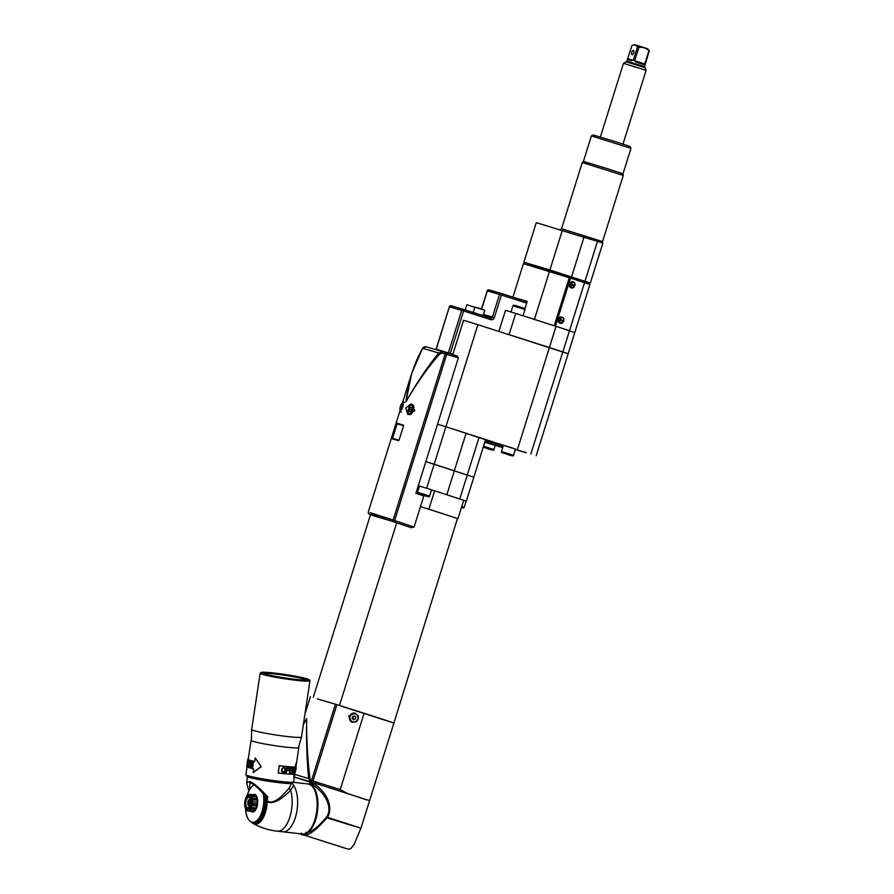 <?xml version="1.0" encoding="UTF-8"?>
<svg xmlns="http://www.w3.org/2000/svg" width="894" height="894" viewBox="0 0 894 894"><rect width="100%" height="100%" fill="white"/><g stroke="black" fill="none" stroke-linecap="round" stroke-linejoin="round"><path stroke-width="1.34" d="M420.493 506.574L457.952 518.643L428.874 509.189L434.629 490.817L435.713 491.152L429.969 489.32M340.547 705.992L392.544 722.598M358.315 715.949L358.237 719.156L356.471 721.849L351.99 722.24L348.638 715.971L355.253 713.177L358.315 715.949M352.202 722.307A4.816 4.638 -70.5 0 1 349.576 716.474A4.816 4.638 109.5 0 1 355.443 713.256M317.236 698.851L336.926 704.64A59.261 0.626 -162.6 0 0 364.126 713.244L393.93 722.922L457.437 518.542M364.126 713.244L340.201 789.581L347.163 793.336L366.495 799.873M347.163 793.336A60.747 0.637 17.4 0 1 311.883 782.205L310.531 781.736L310.196 780.093C307.67 761.342 306.486 740.824 306.642 718.541C306.217 739.919 306.877 759.922 308.631 778.562L309.737 780.428M303.368 724.431L306.642 718.541L303.345 724.598M352.56 721.737A4.146 3.989 109.5 0 1 350.135 716.642A4.146 3.989 -70.5 0 1 355.343 713.915A4.146 3.989 -70.5 0 1 357.768 719.011A4.146 3.989 109.5 0 1 352.56 721.737L352.694 721.782A4.146 3.989 109.5 0 0 357.902 719.055A4.146 3.989 -70.5 0 0 355.399 713.937M352.817 718.798A0.749 0.726 109.5 0 1 353.029 718.832L352.571 718.675A0.749 0.726 -70.5 0 1 353.052 719.402L353.812 719.636A0.749 0.726 -70.5 0 1 354.806 719.391L355.399 718.821A0.749 0.726 -70.5 0 1 355.723 717.815L355.778 717.1M352.571 718.675A0.749 0.726 -70.5 0 0 352.359 718.631L352.202 717.826A0.749 0.726 -70.5 0 0 352.515 716.82L353.108 716.262A0.749 0.726 -70.5 0 0 354.102 716.016L354.873 716.25A0.749 0.726 -70.5 0 0 355.555 717.01M353.029 718.832A0.749 0.726 109.5 0 1 353.499 719.558L353.566 719.815M353.331 716.351L352.962 716.988A0.749 0.726 109.5 0 1 352.649 717.994L352.538 718.664M354.795 715.993L354.56 716.172A0.749 0.726 109.5 0 1 353.566 716.418M345.956 848.462L349.04 849.3L350.873 848.551L354.158 844.294L360.941 828.19L369.58 800.622L323.438 785.871M360.941 828.19L327.439 817.351C332.479 810.154 330.031 794.475 313.649 783.435L310.062 784.172M311.704 785.871A24.663 11.566 96.4 0 1 317.381 810.087A24.663 11.566 96.4 0 1 306.676 832.839L305.647 834.214L308.218 832.348C313.135 830.951 319.27 825.799 326.623 816.881C331.741 810.154 328.701 795.202 312.185 784.496L308.665 784.027A25.188 11.801 -83.6 0 0 308.274 783.993M345.911 848.451L302.418 834.549L344.972 848.183M326.623 816.881L327.439 817.351C315.157 831.297 307.055 837.007 303.144 834.471L306.575 832.683M308.218 832.348A25.188 11.801 -83.6 0 0 317.929 804.991A25.188 11.801 -83.6 0 0 308.665 784.027M305.647 834.214L303.144 834.471M306.139 832.202L306.664 832.817M247.515 776.819L246.621 782.775L249.448 781.49C252.611 782.071 258.735 787.201 267.809 796.889L266.423 797.035C258.947 788.854 254.242 784.429 252.298 783.747L250.164 782.742A1.185 1.039 106.3 0 0 250.32 782.775M267.809 796.889L267.194 800.923L266.121 800.711L266.021 801.762A19.545 9.163 96.4 0 1 266.021 801.773L267.239 801.739C272.569 804.399 280.381 800.588 290.673 790.296L293.601 785.368A25.188 11.801 96.4 0 1 296.272 814.177A25.188 11.801 96.4 0 1 282.772 831.811A25.188 11.801 96.4 0 1 281.833 831.621M252.03 822.67L253.293 823.575C260.735 827.676 268.748 830.224 277.308 831.196A25.188 11.801 -83.6 0 0 289.723 817.474A25.188 11.801 -83.6 0 0 290.673 790.296A2.961 2.246 37.5 0 1 289.209 787.938C279.476 799.851 272.145 804.175 267.194 800.923L267.239 801.739A20.663 9.678 96.4 0 1 253.293 823.575A20.663 9.678 96.4 0 1 253.281 823.564M289.209 787.938L291.511 783.099M291.902 782.697L293.601 785.368A25.188 11.801 96.4 0 1 296.272 814.166A25.188 11.801 96.4 0 1 282.772 831.811L277.308 831.196M249.515 789.704L250.052 782.708M249.236 796.029A6.671 3.129 -83.6 0 0 245.213 801.717A6.671 3.129 -83.6 0 0 247.258 809.182A6.671 3.129 96.4 0 0 251.281 803.494A6.671 3.129 96.4 0 0 249.236 796.029M249.024 797.493A5.185 2.425 96.4 0 1 250.633 803.08A5.185 2.425 96.4 0 1 247.672 807.751A5.185 2.425 96.4 0 1 247.482 807.718A5.185 2.425 -83.6 0 1 245.861 802.119A5.185 2.425 -83.6 0 1 248.823 797.448A5.185 2.425 -83.6 0 1 249.024 797.493M247.973 794.822A8.37 3.922 -83.6 0 0 247.672 795.068L246.096 797.303A8.37 3.922 -83.6 0 0 245.861 797.817L244.889 801.214A8.37 3.922 -83.6 0 0 244.788 801.862L244.699 805.505A8.37 3.922 -83.6 0 0 244.766 806.109L245.559 809.036A8.37 3.922 -83.6 0 0 245.772 809.439L247.258 810.858A8.37 3.922 -83.6 0 0 247.403 810.903A8.37 3.922 96.4 0 0 247.549 810.936L249.325 810.467A8.37 3.922 96.4 0 0 249.627 810.221L251.203 807.997A8.37 3.922 96.4 0 0 251.438 807.472L252.41 804.086A8.37 3.922 96.4 0 0 252.51 803.438L252.6 799.784A8.37 3.922 96.4 0 0 252.533 799.18L251.739 796.263A8.37 3.922 96.4 0 0 251.527 795.861L250.041 794.442A8.37 3.922 96.4 0 0 249.895 794.397A8.37 3.922 -83.6 0 0 249.75 794.353L247.973 794.822L248.878 794.922M253.08 810.892L252.354 811.473L247.549 810.936M249.75 794.353L254.544 794.889A8.37 3.922 96.4 0 1 254.846 794.978L256.332 796.398A8.37 3.922 96.4 0 1 256.533 796.8L257.338 799.717A8.37 3.922 96.4 0 1 257.405 800.331L257.304 803.974A8.37 3.922 96.4 0 1 257.204 804.622L256.243 808.02A8.37 3.922 96.4 0 1 256.008 808.534L254.432 810.757A8.37 3.922 96.4 0 1 254.119 811.014L249.325 810.467M254.432 810.757L249.627 810.221M256.008 808.534L251.203 807.997M256.243 808.02L251.438 807.472M257.204 804.622L252.41 804.086M257.304 803.974L252.51 803.438M257.405 800.331L252.6 799.784M257.338 799.717L252.533 799.18M256.533 796.8L251.739 796.263M256.332 796.398L251.527 795.861M254.846 794.978L250.041 794.442M250.488 795.582L255.46 796.141M251.762 798.007L256.723 798.554M252.153 801.661L257.114 802.209M251.56 805.572L256.522 806.131M250.141 808.701L255.114 809.26M251.113 811.339A8.884 4.168 -83.6 0 0 252.13 811.953A8.884 4.168 96.4 0 0 257.494 804.365A8.884 4.168 96.4 0 0 254.779 794.42A8.884 4.168 -83.6 0 0 252.98 794.721M254.444 784.519L253.717 785.077A19.12 8.962 96.4 0 0 253.147 785.457L253.091 785.502A19.12 8.962 96.4 0 0 252.521 785.96L252.466 786.016A19.12 8.962 96.4 0 0 251.907 786.541L251.851 786.608A19.12 8.962 96.4 0 0 251.303 787.212L251.248 787.279A19.12 8.962 96.4 0 0 250.722 787.96L250.666 788.027A19.12 8.962 96.4 0 0 250.152 788.776L250.096 788.854A19.12 8.962 96.4 0 0 249.605 789.67L249.56 789.76A19.12 8.962 96.4 0 0 249.091 790.62L249.046 790.721A19.12 8.962 96.4 0 0 248.599 791.648L248.554 791.749A19.12 8.962 96.4 0 0 248.141 792.721L248.096 792.822A19.12 8.962 96.4 0 0 247.705 793.85L247.672 793.961A19.12 8.962 96.4 0 0 247.314 795.023L247.269 795.135A19.12 8.962 96.4 0 0 246.956 796.23L246.923 796.353A19.12 8.962 96.4 0 0 246.9 796.409M245.604 809.126A19.12 8.962 96.4 0 0 245.615 809.249L245.626 809.361A19.12 8.962 96.4 0 0 245.727 810.489L245.738 810.612A19.12 8.962 96.4 0 0 245.872 811.707L245.895 811.819A19.12 8.962 96.4 0 0 246.073 812.869L246.096 812.981A19.12 8.962 96.4 0 0 246.308 813.998L246.331 814.11A19.12 8.962 96.4 0 0 246.588 815.071L246.61 815.172A19.12 8.962 96.4 0 0 246.9 816.088L246.934 816.177A19.12 8.962 96.4 0 0 247.258 817.038L247.292 817.127A19.12 8.962 96.4 0 0 247.649 817.932L247.683 818.01A19.12 8.962 96.4 0 0 248.074 818.736L248.119 818.815A19.12 8.962 96.4 0 0 248.532 819.485L248.577 819.552A19.12 8.962 96.4 0 0 249.013 820.144L249.068 820.2A19.12 8.962 96.4 0 0 249.527 820.726L249.582 820.77A19.12 8.962 96.4 0 0 250.074 821.217L250.119 821.262A19.12 8.962 96.4 0 0 250.633 821.62L250.689 821.664A19.12 8.962 96.4 0 0 251.214 821.944L251.862 822.592A19.634 9.197 96.4 0 1 251.862 822.592L251.27 821.966A19.12 8.962 96.4 0 0 251.817 822.167L251.873 822.189A19.12 8.962 96.4 0 0 252.432 822.312L254.611 823.072A19.634 9.197 96.4 0 0 254.846 823.083L253.08 822.256L255.259 823.072A19.634 9.197 96.4 0 0 255.494 823.061L253.706 822.212L255.907 822.994A19.634 9.197 96.4 0 0 256.153 822.938L254.343 822.055L256.567 822.815A19.634 9.197 96.4 0 0 256.801 822.726L254.98 821.821L257.215 822.536A19.634 9.197 96.4 0 0 257.461 822.413L255.617 821.497L257.874 822.178A19.634 9.197 96.4 0 0 258.109 822.011L256.243 821.083L258.522 821.72A19.634 9.197 96.4 0 0 258.757 821.519L256.869 820.58L259.159 821.173A19.634 9.197 96.4 0 0 259.394 820.949L257.483 819.988L259.785 820.536A19.634 9.197 96.4 0 0 260.02 820.279L258.075 819.329L260.4 819.82A19.634 9.197 96.4 0 0 260.623 819.541L258.657 818.58L260.992 819.027A19.634 9.197 96.4 0 0 261.204 818.714L259.215 817.764L261.562 818.166A19.634 9.197 96.4 0 0 261.774 817.82L259.763 816.87L262.11 817.228A19.634 9.197 96.4 0 0 262.311 816.859L260.277 815.92L262.635 816.211A19.545 9.163 96.4 0 1 262.311 816.758M262.825 815.831L263.127 815.149A19.634 9.197 96.4 0 0 263.305 814.736L261.238 813.931A19.12 8.962 96.4 0 1 260.825 814.903L262.825 815.831A19.634 9.197 96.4 0 1 262.635 816.211M263.127 815.149L260.825 814.903M263.596 814.021L261.227 813.819L263.596 814.021A19.634 9.197 96.4 0 0 263.752 813.596L261.651 812.702L264.021 812.847A19.634 9.197 96.4 0 0 264.177 812.4L262.043 811.529L264.412 811.629A19.634 9.197 96.4 0 0 264.557 811.16L262.4 810.322L264.769 810.366A19.634 9.197 96.4 0 0 264.892 809.886L262.713 809.07L265.093 809.07A19.634 9.197 96.4 0 0 265.194 808.589L262.992 807.796L265.362 807.751A19.634 9.197 96.4 0 0 265.462 807.26L263.238 806.511L265.596 806.41A19.634 9.197 96.4 0 0 265.674 805.907L263.428 805.192L265.786 805.058A19.634 9.197 96.4 0 0 265.853 804.555L263.585 803.874L265.931 803.695A19.634 9.197 96.4 0 0 265.976 803.192L263.696 802.555L266.032 802.331A19.634 9.197 96.4 0 0 266.066 801.829L263.764 801.236L266.088 800.968A19.634 9.197 96.4 0 0 266.099 800.476L263.797 799.929L266.099 799.627A19.634 9.197 96.4 0 0 266.088 799.135L263.775 798.644L266.066 798.297A19.634 9.197 96.4 0 0 266.043 797.817L263.708 797.37L265.987 797.001A19.634 9.197 96.4 0 0 265.943 796.532L263.596 796.129L265.216 795.66M264.769 795.157L263.439 794.922L264.188 794.341M253.795 784.921L253.147 785.457L253.795 784.921M253.147 785.401L252.521 785.96L253.147 785.401M252.51 785.982L251.907 786.541L252.51 785.982M251.896 786.642L251.303 787.212L251.896 786.642M251.292 787.39L250.722 787.96L251.292 787.39M250.7 788.217L250.152 788.776L250.7 788.217M250.13 789.111L249.605 789.67L250.13 789.111M264.11 793.894L263.249 793.76L263.976 793.146M261.204 818.714L261.238 818.122M261.774 817.82L261.786 817.183M262.311 816.859L262.3 816.177M263.305 814.736L263.249 814.054M263.752 813.596L264.021 812.847M264.177 812.4L264.412 811.629M264.557 811.16L264.769 810.366M264.892 809.886L265.093 809.07M265.194 808.589L265.362 807.751M265.462 807.26L265.596 806.41M265.674 805.907L265.786 805.058M265.853 804.555L265.931 803.695M265.976 803.192L266.032 802.331M266.066 801.829L266.088 800.968M266.099 800.476L266.099 799.627M266.088 799.135L266.066 798.297M266.043 797.817L265.987 797.001M263.439 794.922L264.691 795.068M263.596 796.129L265.619 796.353M263.708 797.37L265.73 797.593M263.775 798.644L265.797 798.867M263.797 799.929L265.82 800.152M263.764 801.236L265.797 801.46M263.696 802.555L265.719 802.778M263.585 803.874L265.607 804.108M263.428 805.192L265.462 805.427M263.238 806.511L265.261 806.734M262.992 807.796L265.015 808.031M262.713 809.07L264.736 809.305M262.4 810.322L264.423 810.545M262.043 811.529L264.065 811.752M261.651 812.702L263.674 812.925M260.769 814.903L262.791 815.127M293.143 782.284L307.894 783.937A25.188 11.801 -83.6 0 1 308.832 784.127A25.188 11.801 96.4 0 1 316.699 811.294A25.188 11.801 96.4 0 1 302.284 834.001L282.772 831.811M246.286 775.053L246.23 775.456A23.702 1.71 8.6 0 0 246.275 775.59A23.702 1.71 8.6 0 0 280.459 782.149A23.702 1.71 8.6 0 0 293.031 782.652A23.702 1.71 8.6 0 0 293.109 782.529L293.165 782.127M246.275 775.59L246.889 776.428A22.965 1.654 8.6 0 0 280.012 782.786A22.965 1.654 8.6 0 0 292.182 783.267L293.031 782.652M263.071 673.383A22.663 1.632 -171.4 0 1 274.737 673.987A22.663 1.632 -171.4 0 1 307.134 680.032M295.679 679.351A23.099 1.665 -171.4 0 1 262.344 672.903A23.099 1.665 -171.4 0 1 274.659 673.204A23.099 1.665 -171.4 0 1 297.546 676.724A23.099 1.665 -171.4 0 1 307.972 679.786A23.099 1.665 -171.4 0 1 295.679 679.351M274.045 673.026A24.451 1.766 -171.4 0 1 309.302 679.786A24.451 1.766 -171.4 0 1 296.294 679.529A24.451 1.766 -171.4 0 1 271.765 675.741A24.451 1.766 -171.4 0 1 261.082 672.511A24.451 1.766 -171.4 0 1 274.045 673.026M309.302 679.786L309.916 680.625A25.188 1.81 -171.4 0 1 309.961 680.77A25.188 1.81 -171.4 0 1 296.517 680.356A25.188 1.81 -171.4 0 1 260.154 673.249A25.188 1.81 -171.4 0 1 260.243 673.126L261.082 672.511M294.506 776.26L293.657 781.87A24.149 1.743 8.6 0 1 275.307 780.808A24.149 1.743 8.6 0 1 248.577 775.891A24.149 1.743 -171.4 0 1 245.895 774.662L247.068 766.929M254.689 761.52A24.149 1.743 8.6 0 1 250.89 760.548A24.149 1.743 8.6 0 1 248.208 759.319L251.08 740.321A24.149 1.743 -171.4 0 0 253.762 741.551A24.149 1.743 8.6 0 0 280.493 746.468A24.149 1.743 8.6 0 0 298.842 747.529A24.149 1.743 8.6 0 0 298.708 747.306M255.226 757.956L261.283 766.627L253.326 772.539L253.583 768.84A24.596 1.766 8.6 0 1 249.404 767.79A24.596 1.766 8.6 0 1 246.677 766.538L246.822 765.588A24.596 1.766 8.6 0 0 246.822 765.622L247.638 760.224A24.596 1.766 8.6 0 1 247.638 760.179A24.596 1.766 8.6 0 0 247.638 760.179L247.772 759.274A24.596 1.766 8.6 0 0 250.499 760.526A24.596 1.766 8.6 0 0 254.678 761.587L255.226 757.956L261.059 766.616L253.036 772.472M293.858 777.836L294.405 774.204A24.596 1.766 8.6 0 1 291.478 774.249A24.596 1.766 8.6 0 1 278.224 772.997L279.163 765.666A24.149 1.743 8.6 0 0 292.215 766.896A24.149 1.743 8.6 0 0 295.076 766.851L296.048 763.32L296.137 768.415L293.858 777.836L293.958 774.249M252.332 766.728L251.415 761.733A24.596 1.766 8.6 0 1 250.901 761.587L250.085 766.996A24.596 1.766 8.6 0 0 250.421 767.086L251.505 762.414L252.343 767.521A24.149 1.743 8.6 0 0 252.633 767.588L253.438 762.236A24.596 1.766 8.6 0 1 253.024 762.135L252.332 766.728L253.36 762.213M251.27 761.688L251.996 767.488A24.596 1.766 8.6 0 0 252.622 767.633M249.661 766.873L249.761 766.18A24.596 1.766 8.6 0 1 248.409 765.756L248.688 763.912A24.596 1.766 8.6 0 0 249.839 764.281L249.94 763.588A24.596 1.766 8.6 0 1 248.8 763.23L249.024 761.733A24.596 1.766 8.6 0 0 250.365 762.157L250.476 761.464A24.596 1.766 8.6 0 1 248.901 760.962L248.085 766.37A24.596 1.766 8.6 0 0 249.661 766.873M248.376 762.582L248.275 760.705A24.596 1.766 8.6 0 1 247.806 760.448L246.99 765.845A24.596 1.766 8.6 0 0 247.079 765.912L247.448 763.498A24.596 1.766 8.6 0 0 247.817 763.699L248.376 762.582M247.057 764.661L247.526 760.917A24.596 1.766 8.6 0 1 247.526 760.872A24.596 1.766 8.6 0 0 247.526 760.872L246.923 764.895A24.596 1.766 8.6 0 0 246.923 764.895A24.596 1.766 8.6 0 0 246.923 764.94L246.822 765.566A24.596 1.766 8.6 0 0 246.822 765.588M248.208 761.297A24.596 1.766 8.6 0 1 247.817 761.085L247.549 762.805A24.596 1.766 8.6 0 0 247.951 763.018L248.454 761.319M248.688 763.912L249.102 763.968A24.149 1.743 8.6 0 0 249.851 764.214M249.024 761.733L249.437 761.789A24.149 1.743 8.6 0 0 250.376 762.09M248.878 763.945L248.979 763.286M249.214 761.755L249.303 761.107M248.51 766.415A24.149 1.743 8.6 0 0 249.672 766.806M247.783 763.543L247.873 762.984M247.817 761.085L248.241 761.14A24.149 1.743 8.6 0 0 248.443 761.252M279.163 765.666L279.319 765.745A24.596 1.766 8.6 0 0 292.584 766.985A24.596 1.766 8.6 0 0 295.501 766.951L296.048 763.32M278.224 772.997L279.319 765.745M293.243 768.605L293.701 773.31A24.596 1.766 8.6 0 0 294.059 773.299L294.864 767.89A24.596 1.766 8.6 0 1 294.64 767.901L293.947 772.505L293.5 767.924A24.596 1.766 8.6 0 1 293.02 767.912L292.215 773.31A24.596 1.766 8.6 0 0 292.528 773.321L292.93 768.549M291.757 773.299L291.857 772.606A24.596 1.766 8.6 0 1 289.924 772.517L290.204 770.673A24.596 1.766 8.6 0 0 291.902 770.762L292.003 770.069A24.596 1.766 8.6 0 1 290.304 769.991L290.528 768.494A24.596 1.766 8.6 0 0 292.472 768.583L292.573 767.901A24.596 1.766 8.6 0 1 290.204 767.778L289.388 773.176A24.596 1.766 8.6 0 0 291.757 773.299L291.478 772.595M288.136 770.65L289.421 768.996L287.834 770.572A24.149 1.743 8.6 0 1 286.371 770.449L286.002 772.863A24.149 1.743 8.6 0 1 285.756 772.841A24.596 1.766 8.6 0 0 286.27 772.93L286.639 770.516A24.596 1.766 8.6 0 0 288.136 770.65L287.834 770.572M285.756 772.874L286.572 767.477A24.596 1.766 8.6 0 0 288.594 767.655L289.421 768.996M285.577 769.253L284.884 771.98L283.554 772.662A24.596 1.766 8.6 0 1 282.783 772.572L281.498 771.142L281.744 768.829L283.599 767.175A24.596 1.766 8.6 0 0 284.37 767.253L285.577 769.253L284.638 771.913L283.331 772.595A24.149 1.743 8.6 0 1 282.638 772.517M286.739 769.823A24.596 1.766 8.6 0 0 288.326 769.957L288.952 768.963L288.281 768.169A24.149 1.743 8.6 0 1 286.728 768.035L286.739 769.823L287.008 768.102A24.596 1.766 8.6 0 0 288.583 768.237M284.27 767.946A24.596 1.766 8.6 0 1 283.499 767.868L282.158 768.84L281.889 770.572L282.895 771.891A24.596 1.766 8.6 0 0 283.655 771.969L284.605 771.366L285.03 769.198L284.046 767.89A24.149 1.743 8.6 0 1 283.286 767.801L282.158 768.84M282.895 771.891L282.113 771.097L282.348 768.907M293.12 767.912L293.198 768.594M289.924 772.517L289.857 770.606A24.149 1.743 8.6 0 0 291.533 770.695L291.623 770.058M290.304 769.991L290.192 768.427A24.149 1.743 8.6 0 0 292.092 768.516L292.193 767.89M289.399 773.131A24.149 1.743 8.6 0 0 291.388 773.221M288.293 767.588L289.097 768.929M284.147 767.197L285.32 769.186M250.331 799.057A4.079 4.079 0 0 0 249.169 799.616A3.319 1.553 -83.6 0 1 249.907 799.471A3.319 1.553 96.4 0 1 250.611 800.141M250.007 805.528A3.319 1.553 96.4 0 1 248.923 805.997A3.319 1.553 -83.6 0 1 248.487 805.717A4.079 4.079 0 0 0 249.504 806.511M249.169 799.616A3.319 1.553 -83.6 0 0 247.873 802.566A3.319 1.553 -83.6 0 0 248.487 805.717M248.644 802.51L248.811 804.086L249.582 804.309L250.029 801.382L249.247 801.158L248.644 802.51L250.074 803.248M248.811 804.086L249.649 804.175M452.766 354.661L463.55 320.264L477.899 324.69L445.916 426.762L437.568 424.181L445.916 426.762L434.171 464.221L473.831 477.206L425.823 461.639L434.171 464.221L426.639 488.258M421.175 486.559L418.303 485.677M466.299 501.243L485.576 439.747L445.916 426.762L515.413 449.157M465.372 500.919L463.684 500.327M418.269 485.766L419.465 486.146M431.478 489.912L434.629 490.84M435.713 491.152L463.707 500.271L457.952 518.643M463.673 500.361L466.12 501.188L464.165 507.401L461.729 506.585M429.556 496.069L431.5 489.845L428.36 488.794L419.487 486.079L417.532 492.303C416.883 493.075 417.967 493.745 420.806 494.304L425.734 495.745L420.817 494.315C427.187 496.706 430.103 497.287 429.556 496.069L417.532 492.303M420.012 494.013L426.539 496.047L420.012 494.013M477.899 324.69L568.159 353.756L562.84 351.923L530.846 453.996M526.298 452.632L515.313 449.447M500.897 444.609L503.322 445.625M492.885 442.038L500.852 444.743M444.195 352.113L437.512 349.621L452.912 354.214L444.284 351.811M503.389 445.402L485.565 439.759M492.84 442.184L485.52 439.915M515.29 449.526L526.242 452.811M503.277 445.737L495.868 443.402M505.825 310.453L505.501 310.341A66.67 0.693 17.4 0 1 515.726 313.448L509.077 334.658L549.397 347.542L517.414 449.604M515.726 313.448L556.046 326.332L549.397 347.542L562.84 351.923L569.489 330.713L572.238 331.864M556.046 326.332L574.808 332.546L536.177 455.828M589.18 282.795L549.922 269.943L523.873 262.244L549.117 270.368M535.808 265.842L542.747 267.965L535.808 265.842M552.928 271.083L559.867 273.206L552.928 271.083M536.076 266.155L543.016 268.289L536.076 266.155M571.557 276.849L583.961 237.268L597.494 241.335L602.824 243.168L590.319 283.074M583.961 237.268L536.277 222.662L523.873 262.244M582.285 162.552L583.413 161.401L608.11 168.921L623.006 173.805L623.274 175.403L582.285 162.552L561.544 228.719L559.61 229.937M583.413 161.401L591.403 135.91L630.985 148.326L630.024 146.46L616.1 141.9L593.258 134.949L591.403 135.91M549.922 269.943L562.326 230.361M512.921 297.177L523.426 263.663L570.897 278.213A1.486 0.983 -73.1 0 1 570.897 278.213A1.486 0.983 -73.1 0 0 569.523 279.319L555.342 324.556A1.486 0.983 -73.1 0 0 555.733 326.232M549.486 271.351L534.422 319.426L554.235 325.751L569.288 277.688M514.296 297.624L527.203 301.412L524.867 308.866M584.542 282.649L569.489 330.713L556.37 326.433A1.486 0.983 106.9 0 1 555.867 324.712L570.048 279.476A1.486 0.983 106.9 0 1 571.411 278.369A1.486 0.983 106.9 0 0 571.411 278.369L589.872 284.482L574.808 332.546M560.013 320.186L563.533 321.337A2.816 1.877 106.9 0 1 561.041 323.103A2.816 1.877 106.9 0 1 560.013 320.186L558.973 319.873A3.107 2.067 106.9 0 1 559.197 319.169L559.834 319.359A3.107 2.067 -73.1 0 1 562.572 317.37A3.107 2.067 -73.1 0 1 562.605 317.381A3.107 2.067 -73.1 0 1 563.846 319.605M560.225 319.482L563.756 320.633A2.816 1.877 106.9 0 0 562.728 317.728A2.816 1.877 106.9 0 0 560.225 319.482L559.834 319.359M559.577 322.969A3.107 2.067 -73.1 0 1 559.555 322.957A3.107 2.067 -73.1 0 1 559.521 322.946L560.773 323.326A3.107 2.067 -73.1 0 1 560.739 323.315A3.107 2.067 -73.1 0 1 559.61 320.063M562.885 321.125A3.107 2.067 106.9 0 0 563.097 320.443L563.734 320.633M561.387 317.012A3.107 2.067 106.9 0 0 561.354 317.001A3.107 2.067 106.9 0 0 558.482 319.359A3.107 2.067 106.9 0 0 559.521 322.946M563.097 320.443L559.197 319.169M571.087 284.851L574.596 286.002A2.816 1.877 106.9 0 1 572.115 287.756A2.816 1.877 106.9 0 1 571.087 284.851L570.048 284.527A3.107 2.067 106.9 0 1 570.271 283.823L570.908 284.013A3.107 2.067 -73.1 0 1 573.646 282.023A3.107 2.067 -73.1 0 1 573.68 282.035A3.107 2.067 -73.1 0 1 574.92 284.258M571.311 284.136L574.831 285.298A2.816 1.877 106.9 0 0 573.803 282.381A2.816 1.877 106.9 0 0 571.311 284.136L570.908 284.013M570.651 287.622A3.107 2.067 -73.1 0 1 570.629 287.611A3.107 2.067 -73.1 0 1 570.596 287.611A3.107 2.067 106.9 0 1 569.556 284.013A3.107 2.067 106.9 0 1 572.428 281.655A3.107 2.067 106.9 0 0 572.428 281.655L573.646 282.023C574.831 282.895 575.244 283.99 574.909 285.32M573.959 285.789A3.107 2.067 106.9 0 0 574.171 285.097L574.808 285.287M574.171 285.097L570.271 283.823M495.723 443.871L495.891 443.312L485.487 440.004M484.403 447.481L490.929 449.526L484.403 447.481M513.502 455.247L515.447 449.023L512.307 447.983L503.434 445.257L501.478 451.481C500.83 452.263 501.925 452.934 504.764 453.493L509.692 454.934L504.764 453.493C511.133 455.884 514.05 456.476 513.502 455.247L501.478 451.481M503.959 453.191L510.485 455.236L503.959 453.191M484.794 442.239L501.858 447.38L502.294 445.972L485.308 440.597M501.858 447.38L484.861 442.016M649.301 50.813L648.899 50.667C646.049 47.985 642.697 46.913 638.841 47.46L635.109 45.024L633.31 45.024L634.74 44.7L647.468 48.689L649.301 50.813L644.552 66.67L646.094 70.38L623.476 63.295L600.377 137.005M648.899 50.667L644.73 63.943L643.825 64.58L635.857 62.032L634.684 60.725L644.73 63.943L643.825 64.58M638.841 47.46L634.684 60.725M637.456 47.024L633.298 60.3L631.723 60.747L627.398 59.473L627.845 58.713L633.298 60.3M627.398 59.485L632.002 45.438L633.31 45.024M631.734 52.288A2.224 1.05 107.7 0 1 633.421 50.466A2.224 1.05 107.7 0 1 633.757 52.869A2.224 1.05 107.7 0 1 632.069 54.69A2.224 1.05 107.7 0 1 631.734 52.288M374.944 514.687L370.172 512.675L393.148 520.006A1.486 0.704 108.9 0 1 392.008 521.213L411.497 527.795L391.46 521.057C378.117 516.475 361.545 511.636 375.748 516.464M457.169 355.968L446.43 352.784L457.169 355.98L458.354 357.857L442.552 353.164L439.837 353.823C428.528 366.495 417.207 382.52 405.876 401.875L411.687 373.424L418.202 357.008M405.72 407.999L411.307 403.753L414.782 410.759L407.798 414.559L405.72 407.999M402.523 402.881L403.127 401.361L402.825 407.161L399.719 412.201L400.076 410.681M403.529 425.902L399.093 440.049L398.366 440.597L391.706 438.652L396.59 423.097L403.35 425.097L396.59 423.097M399.093 440.049L398.445 440.608M458.354 357.857L415.9 493.309L423.812 495.958L414.067 527.069L410.793 527.583M375.145 516.285L392.008 521.213M393.494 521.716A1.486 0.704 108.9 0 0 394.634 520.509L446.687 354.393A1.486 0.704 -73.4 0 0 446.43 352.784L444.933 352.337A1.486 0.704 -73.4 0 1 445.19 353.946L393.148 520.006L414.067 527.069M439.837 353.823L438.753 353.029L442.619 351.644L426.025 346.794L422.527 348.414L411.687 373.424L402.758 401.909M446.43 352.784L442.608 351.644L442.552 353.164M438.753 353.029C428.036 366.015 417.085 382.286 405.876 401.875C408.86 379.883 414.47 362.048 422.706 348.336L438.753 353.029M391.706 438.652L396.768 423.175A0.592 0.581 -75.5 0 1 397.104 423.901L403.574 425.611M398.489 440.619L391.907 438.697A0.592 0.581 -75.6 0 0 392.589 438.295L397.025 424.035L396.232 423.767M398.981 440.284L392.589 438.295M501.176 293.433A1.486 0.704 107.7 0 1 501.188 293.433A1.486 0.704 107.7 0 1 501.411 295.042L499.489 294.45A1.486 1.307 -73.7 0 1 501.154 293.422L501.154 293.422A1.486 1.307 -73.7 0 1 501.176 293.433L527.102 301.714L501.188 293.433A1.486 1.486 0 0 0 501.154 293.422L489.04 289.879A1.486 1.307 106.3 0 0 487.353 290.896L487.353 290.919M481.687 308.966L487.353 290.896L499.489 294.45L492.404 317.068L494.315 317.661A2.961 2.604 106.3 0 1 490.951 319.694A1.486 0.704 -72.3 0 0 490.728 318.085A1.486 1.307 106.3 0 0 490.75 318.085A1.486 0.704 -72.3 0 0 490.717 318.085L463.383 309.346A1.486 0.704 107.7 0 1 463.606 310.956L449.38 306.765L436.261 349.23M463.327 309.324L451.246 305.804A1.486 1.307 106.3 0 0 451.213 305.793L451.213 305.793A1.486 1.307 106.3 0 0 449.559 306.821M498.897 331.395L505.501 310.341M403.317 405.049L402.624 404.848L401.372 406.792L401.294 409.083L401.976 409.284M402.624 404.848L403.317 405.071M401.372 406.792L402.792 407.251M410.715 407.217L409.463 409.161L409.385 411.452L410.558 411.799L411.799 409.843L411.888 407.552L410.715 407.217L411.877 407.586M409.463 409.161L411.765 409.899M477.932 313.995L482.391 315.414M340.201 789.581A59.261 0.626 17.4 0 1 313.001 780.987L310.196 780.093M336.926 704.64L313.001 780.987A1.486 0.704 -72.3 0 1 311.883 782.205M295.031 777.277A60.747 0.637 17.4 0 1 313.157 783.133L295.02 777.277A1.486 0.704 107.7 0 1 295.02 777.277A1.486 0.704 107.7 0 1 295.009 777.277L295.02 777.277M310.676 781.814L294.383 777.02M310.531 781.736A1.486 0.704 -72.3 0 0 311.514 780.507L335.44 704.17M308.631 778.562L295.065 774.517M313.649 783.435A1.486 1.307 -73.7 0 1 312.185 784.496M301.423 833.052L302.418 834.549M356.348 826.749L326.489 817.105M353.309 825.933L326.187 817.585M266.658 797.157L266.121 800.711M265.987 802.399A19.545 9.163 96.4 0 1 265.943 803.125M265.887 803.751A19.545 9.163 96.4 0 1 265.82 804.488M265.741 805.103A19.545 9.163 96.4 0 1 265.641 805.84M265.552 806.455A19.545 9.163 96.4 0 1 265.429 807.181M265.317 807.796A19.545 9.163 96.4 0 1 265.172 808.5M265.037 809.104A19.545 9.163 96.4 0 1 264.87 809.808M264.725 810.389A19.545 9.163 96.4 0 1 264.535 811.07M264.367 811.64A19.545 9.163 96.4 0 1 264.155 812.311M263.976 812.858A19.545 9.163 96.4 0 1 263.741 813.495M263.54 814.032A19.545 9.163 96.4 0 1 263.294 814.635M263.082 815.149A19.545 9.163 96.4 0 1 262.814 815.73M249.448 781.49A1.185 1.039 106.3 0 0 250.164 782.742L249.627 782.63M253.047 822.346A19.12 8.962 96.4 0 1 252.488 822.312M253.684 822.301A19.12 8.962 96.4 0 1 253.114 822.346M254.321 822.156A19.12 8.962 96.4 0 1 253.751 822.29M254.958 821.921A19.12 8.962 96.4 0 1 254.388 822.145M255.595 821.597A19.12 8.962 96.4 0 1 255.025 821.899M256.232 821.184A19.12 8.962 96.4 0 1 255.662 821.564M256.857 820.692A19.12 8.962 96.4 0 1 256.287 821.139M257.472 820.1A19.12 8.962 96.4 0 1 256.913 820.636M258.075 819.44A19.12 8.962 96.4 0 1 257.528 820.044M258.657 818.692A19.12 8.962 96.4 0 1 258.131 819.373M259.226 817.876A19.12 8.962 96.4 0 1 258.712 818.613M259.774 816.982A19.12 8.962 96.4 0 1 259.282 817.786M260.288 816.021A19.12 8.962 96.4 0 1 259.819 816.892M260.78 815.004A19.12 8.962 96.4 0 1 260.333 815.931M261.674 812.802A19.12 8.962 96.4 0 1 261.283 813.819M262.065 811.629A19.12 8.962 96.4 0 1 261.707 812.691M262.434 810.411A19.12 8.962 96.4 0 1 262.11 811.506M262.747 809.159A19.12 8.962 96.4 0 1 262.456 810.288M263.037 807.885A19.12 8.962 96.4 0 1 262.78 809.036M263.272 806.589A19.12 8.962 96.4 0 1 263.06 807.763M263.473 805.27A19.12 8.962 96.4 0 1 263.294 806.455M263.641 803.941A19.12 8.962 96.4 0 1 263.495 805.148M263.752 802.622A19.12 8.962 96.4 0 1 263.652 803.818M263.819 801.292A19.12 8.962 96.4 0 1 263.764 802.488M263.842 799.974A19.12 8.962 96.4 0 1 263.819 801.169M263.831 798.677A19.12 8.962 96.4 0 1 263.842 799.851M263.764 797.403A19.12 8.962 96.4 0 1 263.819 798.554M263.652 796.152A19.12 8.962 96.4 0 1 263.752 797.28M263.507 794.945A19.12 8.962 96.4 0 1 263.641 796.04M263.305 793.771A19.12 8.962 96.4 0 1 263.484 794.833M260.154 673.249L251.661 729.504A25.188 1.81 8.6 0 0 288.036 736.611A25.188 1.81 -171.4 0 0 301.479 737.025L309.961 680.77M479.039 437.445L459.795 498.874M466.098 433.21L446.844 494.673M464.165 507.401L463.438 508.027L461.46 507.446M588.487 283.957L588.721 283.197L548.882 270.111M588.721 283.197L589.325 282.783L586.308 281.688L551.218 270.703M584.989 281.241L597.494 241.335M623.274 175.403L602.545 241.57L561.544 228.719M563.064 322.175A3.107 2.067 -73.1 0 1 560.773 323.326L563.611 321.371M574.149 286.829A3.107 2.067 -73.1 0 1 571.847 287.98A3.107 2.067 -73.1 0 1 570.685 284.717M570.629 287.611L571.847 287.98A3.107 2.067 -73.1 0 1 571.814 287.98L574.686 286.024M511.01 312.017L512.944 305.837L521.828 308.553L524.968 309.603L523.024 315.783M515.95 305.893L521.683 307.592C524.588 308.173 525.672 308.843 524.968 309.603M483.274 447.089L485.207 447.782C491.577 450.174 494.494 450.755 493.946 449.537L483.542 446.229M492.359 442.787L491.912 444.206M644.63 67.564L626.292 61.82L623.476 63.295M644.552 66.67L626.873 61.127L626.292 61.82M391.807 437.915L392.611 438.149M483.464 314.453L492.404 317.068A1.486 1.307 106.3 0 1 490.75 318.085L463.383 309.346A1.486 1.307 -73.7 0 1 463.383 309.346L451.213 305.793A1.486 1.486 0 0 0 449.38 306.765L436.093 349.185M490.951 319.694L463.606 310.956L450.319 353.365M448.408 352.772L461.695 310.363A1.486 1.307 -73.7 0 1 463.349 309.335A1.486 1.486 0 0 0 463.349 309.335M494.315 317.661L501.411 295.042L526.667 303.111M403.462 402.423A5.185 2.458 -72.3 0 0 402.792 402.848M403.473 402.602A4.727 2.235 -72.3 0 0 400.389 406.513A4.727 2.235 -72.3 0 0 400.68 411.396M400.266 410.782A5.185 2.458 -72.3 0 0 400.568 411.531M408.357 413.14A5.185 2.458 -72.3 0 0 409.441 414.57A5.185 2.458 -72.3 0 0 413.386 410.312A5.185 2.458 -72.3 0 0 412.603 404.691A5.185 2.458 -72.3 0 0 410.894 405.217M412.782 410.134A4.727 2.235 -72.3 0 0 412.045 404.993A4.727 2.235 -72.3 0 0 408.48 408.871A4.727 2.235 -72.3 0 0 409.217 414.011A4.727 2.235 -72.3 0 0 412.782 410.134M473.205 312.487L474.87 307.167L482.179 309.413L484.772 310.274L483.084 315.638M477.441 307.737L482.335 309.268M465.182 309.916L466.78 304.809L474.837 307.29M469.35 305.368L466.78 304.809M474.904 307.1L474.245 306.91M369.557 800.678L393.93 722.922M310.43 696.571L304.932 714.116M309.536 784.116L310.207 782.015M299.188 833.644L303.256 835.108M246.621 782.775L248.834 791M250.052 788.787L249.705 789.357M249.504 789.715L249.169 790.33M248.99 790.698L248.666 791.369M248.498 791.749L248.186 792.464M248.029 792.844L247.739 793.604M247.604 793.995L247.336 794.8M247.213 795.191L246.967 796.029M246.856 796.42L246.632 797.292M245.526 808.299L245.571 809.171M245.593 809.584L245.671 810.433M245.716 810.847L245.816 811.663M245.884 812.076L246.018 812.858M246.085 813.261L246.241 813.998M246.342 814.4L246.52 815.093M246.632 815.496L246.833 816.133M246.967 816.524L247.191 817.116M298.272 748.233L301.479 737.025M251.661 729.504L251.404 741.16M296.238 764.761L298.842 747.529M370.574 514.475L313.269 697.331M396.701 522.845L339.474 705.455M623.006 173.805L630.985 148.326M602.545 241.57L602.824 243.168M561.354 317.001L562.572 317.37C563.756 318.242 564.17 319.337 563.835 320.655M512.944 305.837C512.62 304.675 515.536 305.256 521.694 307.592M493.946 449.537L495.22 445.447M646.094 70.38L622.995 144.102M627.398 59.473L626.873 61.127M370.518 514.653L368.54 513.692L368.194 512.206L399.719 411.609M444.933 352.337L442.619 351.644M422.527 348.414C423.857 346.961 425.019 346.425 426.025 346.794L442.608 351.644M481.52 308.922L487.185 290.852A1.486 1.486 0 0 1 489.007 289.879L501.154 293.422M404.501 402.322C402.568 402.3 401.171 403.697 400.333 406.491C399.562 409.664 399.897 411.564 401.35 412.201M409.798 414.682L409.441 414.57C407.999 413.933 407.653 412.033 408.435 408.86C409.262 406.055 410.659 404.669 412.603 404.691L413.006 404.814M474.87 307.167L484.772 310.274"/></g></svg>

